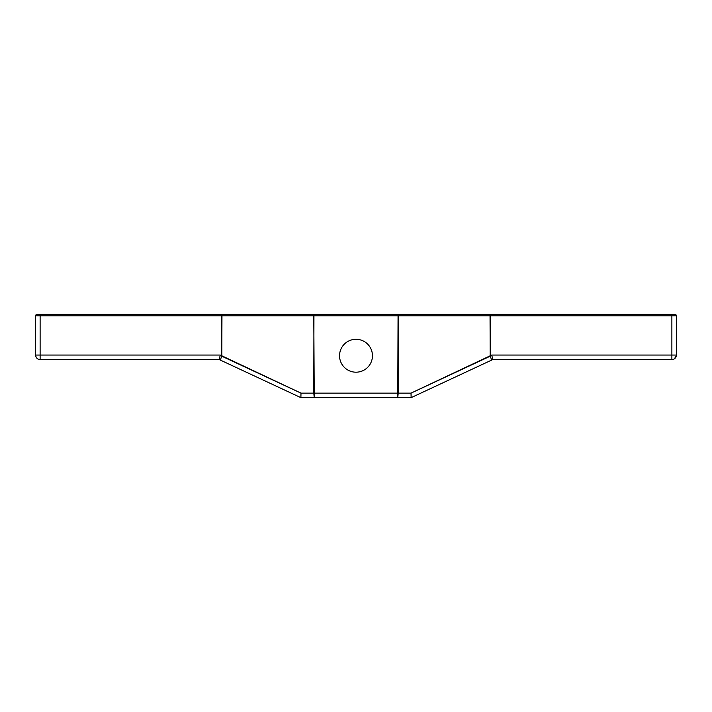<?xml version="1.0" encoding="UTF-8"?>
<svg xmlns="http://www.w3.org/2000/svg" width="712" height="712" viewBox="0 0 712 712"><rect width="100%" height="100%" fill="white"/><g stroke="black" fill="none" stroke-linecap="round" stroke-linejoin="round"><path stroke-width="1.07" d="M411.144 397.634L411.011 393.131L490.274 356.169L490.194 315.852L398.213 315.852L398.213 393.131L411.011 393.131L490.274 356.169L491.645 360.094L490.274 356.169L491.645 360.094L411.144 397.634L411.011 393.131L411.144 397.634L491.645 360.094L411.109 397.652L314.241 397.652L313.787 315.852L40.121 315.852L40.121 359.578L219.251 359.578L220.248 355.057L219.251 359.578L220.355 360.094L219.251 359.578L40.121 359.578L40.121 355.057L35.6 355.057L35.6 315.852A1.504 1.504 -90 0 1 37.104 314.348L674.896 314.348L37.104 314.348A1.504 1.504 -90 0 0 35.6 315.852A1.504 1.504 90 0 1 37.104 314.348L40.121 314.348L40.121 315.852L35.6 315.852L40.121 315.852L40.121 314.348L221.966 314.348L221.806 315.852L40.121 315.852L40.121 355.057L220.248 355.057L300.989 393.131L411.011 393.131L491.752 355.057L671.879 355.057L671.879 359.578L492.748 359.578L671.879 359.578A4.521 4.521 0 0 0 676.4 355.057L671.879 355.057L671.879 315.852L221.806 315.852L221.966 314.348L313.939 314.348L313.787 315.852L313.939 314.348L398.061 314.348L398.213 315.852L398.061 314.348L490.034 314.348L490.194 315.852L490.034 314.348L671.879 314.348L671.879 315.852L671.879 314.348L674.896 314.348A1.504 1.504 0 0 1 676.4 315.852L490.194 315.852L490.194 355.786L491.752 355.057L671.879 355.057L671.879 315.852L676.4 315.852A1.504 1.504 0 0 0 674.896 314.348A1.504 1.504 0 0 1 676.4 315.852L676.4 355.057A4.521 4.521 0 0 1 671.879 359.578L671.879 355.057L676.4 355.057A4.521 4.521 0 0 1 671.879 359.578L492.748 359.578L491.752 355.057L492.748 359.578L491.645 360.094L492.748 359.578L491.752 355.057L671.879 355.057L671.879 359.578M398.061 314.348L397.759 397.652L411.109 397.652L300.891 397.652L300.989 393.131L313.787 393.131L314.241 397.652L300.891 397.652L220.355 360.094L300.856 397.634L300.989 393.131L300.891 397.652L314.241 397.652L313.787 315.852L398.213 315.852L397.759 397.652L398.213 393.131L300.989 393.131L221.726 356.169L300.989 393.131M676.4 315.852L676.4 355.057L676.4 315.852L671.879 315.852L671.879 355.057L676.4 355.057M339.544 355.733A16.456 16.456 0 0 0 356 372.189A16.456 16.456 0 0 0 372.456 355.733A16.456 16.456 0 0 0 356 339.286A16.456 16.456 0 0 0 339.544 355.733A16.456 16.456 0 0 0 356 372.189A16.456 16.456 0 0 0 372.456 355.733A16.456 16.456 0 0 0 356 339.286A16.456 16.456 0 0 0 339.544 355.733A16.456 16.456 0 0 0 364.224 369.991A16.456 16.456 0 0 0 364.224 341.484A16.456 16.456 0 0 0 339.544 355.733M221.966 314.348L221.806 355.786L220.355 360.094L221.806 355.786L221.806 315.852L671.879 315.852L671.879 314.348M35.6 315.852L40.121 315.852L40.121 355.057L35.6 355.057L35.6 315.852L35.6 355.057A4.521 4.521 0 0 0 40.121 359.578A4.521 4.521 0 0 1 35.6 355.057L220.248 355.057L221.806 355.786L220.355 360.094L300.856 397.634M40.121 314.348L40.121 315.852L221.806 315.852L221.806 355.786L220.248 355.057L219.251 359.578L220.355 360.094M313.939 314.348L313.787 393.131L411.011 393.131M490.034 314.348L490.194 355.786L491.752 355.057M491.645 360.094L492.748 359.578M397.759 397.652L314.241 397.652M219.251 359.578L40.121 359.578C37.505 359.435 36.001 357.922 35.6 355.057A4.521 4.521 0 0 0 40.121 359.578L40.121 355.057L220.248 355.057M672.831 359.48L673.427 359.302M674.362 358.839L676.364 355.635"/></g></svg>
